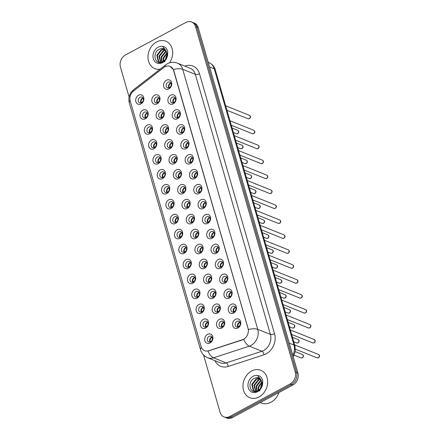 <?xml version="1.0" encoding="UTF-8"?>
<svg xmlns="http://www.w3.org/2000/svg" width="440" height="440" viewBox="0 0 440 440"><rect width="100%" height="100%" fill="white"/><g stroke="black" fill="none" stroke-linecap="round" stroke-linejoin="round"><path stroke-width="0.66" d="M145.349 118.828A4.928 3.977 111.8 0 1 140.179 116.622A4.928 3.977 111.8 0 1 142.857 110.193A4.928 3.977 111.8 0 1 148.032 112.398A4.928 3.977 111.8 0 1 145.349 118.828M144.337 112.217A3.08 2.486 -68.2 0 0 142.549 115.132A3.08 2.486 -68.2 0 0 143.974 117.772A3.08 2.486 -68.2 0 0 145.893 117.612A3.08 2.486 -68.2 0 0 147.686 114.703A3.08 2.486 -68.2 0 0 146.262 112.057A3.08 2.486 -68.2 0 0 144.337 112.217M149.661 133.771A4.928 3.977 111.8 0 1 144.49 131.566A4.928 3.977 111.8 0 1 147.169 125.136A4.928 3.977 111.8 0 1 152.345 127.342A4.928 3.977 111.8 0 1 149.661 133.771M148.649 127.16A3.08 2.486 -68.2 0 0 146.861 130.075A3.08 2.486 -68.2 0 0 148.286 132.715A3.08 2.486 -68.2 0 0 150.211 132.555A3.08 2.486 -68.2 0 0 151.998 129.646A3.08 2.486 -68.2 0 0 150.573 127.001A3.08 2.486 -68.2 0 0 148.649 127.16M153.978 148.715A4.928 3.977 111.8 0 1 148.803 146.509A4.928 3.977 111.8 0 1 151.487 140.079A4.928 3.977 111.8 0 1 156.656 142.285A4.928 3.977 111.8 0 1 153.978 148.715M152.966 142.104A3.08 2.486 -68.2 0 0 151.179 145.019A3.08 2.486 -68.2 0 0 152.597 147.664A3.08 2.486 -68.2 0 0 154.523 147.499A3.08 2.486 -68.2 0 0 156.31 144.59A3.08 2.486 -68.2 0 0 154.886 141.944A3.08 2.486 -68.2 0 0 152.966 142.104M158.29 163.658A4.928 3.977 111.8 0 1 153.114 161.458A4.928 3.977 111.8 0 1 155.798 155.029A4.928 3.977 111.8 0 1 160.969 157.229A4.928 3.977 111.8 0 1 158.29 163.658M157.278 157.053A3.08 2.486 -68.2 0 0 155.49 159.962A3.08 2.486 -68.2 0 0 156.91 162.607A3.08 2.486 -68.2 0 0 158.835 162.448A3.08 2.486 -68.2 0 0 160.622 159.533A3.08 2.486 -68.2 0 0 159.203 156.888A3.08 2.486 -68.2 0 0 157.278 157.053M162.602 178.602A4.928 3.977 111.8 0 1 157.432 176.402A4.928 3.977 111.8 0 1 160.111 169.972A4.928 3.977 111.8 0 1 165.286 172.172A4.928 3.977 111.8 0 1 162.602 178.602M161.59 171.996A3.08 2.486 -68.2 0 0 159.803 174.906A3.08 2.486 -68.2 0 0 161.227 177.551A3.08 2.486 -68.2 0 0 163.147 177.392A3.08 2.486 -68.2 0 0 164.94 174.477A3.08 2.486 -68.2 0 0 163.515 171.837A3.08 2.486 -68.2 0 0 161.59 171.996M166.914 193.545A4.928 3.977 111.8 0 1 161.744 191.345A4.928 3.977 111.8 0 1 164.423 184.916A4.928 3.977 111.8 0 1 169.598 187.115A4.928 3.977 111.8 0 1 166.914 193.545M165.907 186.94A3.08 2.486 -68.2 0 0 164.114 189.849A3.08 2.486 -68.2 0 0 165.539 192.495A3.08 2.486 -68.2 0 0 167.464 192.335A3.08 2.486 -68.2 0 0 169.252 189.42A3.08 2.486 -68.2 0 0 167.827 186.78A3.08 2.486 -68.2 0 0 165.907 186.94M171.232 208.489A4.928 3.977 111.8 0 1 166.056 206.288A4.928 3.977 111.8 0 1 168.74 199.859A4.928 3.977 111.8 0 1 173.91 202.059A4.928 3.977 111.8 0 1 171.232 208.489M170.22 201.883A3.08 2.486 -68.2 0 0 168.432 204.793A3.08 2.486 -68.2 0 0 169.851 207.438A3.08 2.486 -68.2 0 0 171.776 207.279A3.08 2.486 -68.2 0 0 173.564 204.364A3.08 2.486 -68.2 0 0 172.139 201.724A3.08 2.486 -68.2 0 0 170.22 201.883M175.544 223.432A4.928 3.977 111.8 0 1 170.374 221.232A4.928 3.977 111.8 0 1 173.052 214.803A4.928 3.977 111.8 0 1 178.222 217.008A4.928 3.977 111.8 0 1 175.544 223.432M174.531 216.827A3.08 2.486 -68.2 0 0 172.744 219.736A3.08 2.486 -68.2 0 0 174.163 222.382A3.08 2.486 -68.2 0 0 176.088 222.222A3.08 2.486 -68.2 0 0 177.876 219.313A3.08 2.486 -68.2 0 0 176.457 216.667A3.08 2.486 -68.2 0 0 174.531 216.827M179.856 238.381A4.928 3.977 111.8 0 1 174.686 236.176A4.928 3.977 111.8 0 1 177.364 229.746A4.928 3.977 111.8 0 1 182.54 231.952A4.928 3.977 111.8 0 1 179.856 238.381M178.844 231.77A3.08 2.486 -68.2 0 0 177.056 234.685A3.08 2.486 -68.2 0 0 178.481 237.325A3.08 2.486 -68.2 0 0 180.4 237.166A3.08 2.486 -68.2 0 0 182.193 234.256A3.08 2.486 -68.2 0 0 180.769 231.611A3.08 2.486 -68.2 0 0 178.844 231.77M184.168 253.325A4.928 3.977 111.8 0 1 178.998 251.119A4.928 3.977 111.8 0 1 181.676 244.69A4.928 3.977 111.8 0 1 186.852 246.895A4.928 3.977 111.8 0 1 184.168 253.325M183.161 246.714A3.08 2.486 -68.2 0 0 181.368 249.629A3.08 2.486 -68.2 0 0 182.793 252.269A3.08 2.486 -68.2 0 0 184.718 252.109A3.08 2.486 -68.2 0 0 186.505 249.2A3.08 2.486 -68.2 0 0 185.081 246.554A3.08 2.486 -68.2 0 0 183.161 246.714M188.485 268.268A4.928 3.977 111.8 0 1 183.31 266.062A4.928 3.977 111.8 0 1 185.994 259.633A4.928 3.977 111.8 0 1 191.163 261.839A4.928 3.977 111.8 0 1 188.485 268.268M187.473 261.657A3.08 2.486 -68.2 0 0 185.686 264.572A3.08 2.486 -68.2 0 0 187.105 267.212A3.08 2.486 -68.2 0 0 189.03 267.053A3.08 2.486 -68.2 0 0 190.817 264.143A3.08 2.486 -68.2 0 0 189.393 261.498A3.08 2.486 -68.2 0 0 187.473 261.657M192.797 283.212A4.928 3.977 111.8 0 1 187.627 281.006A4.928 3.977 111.8 0 1 190.306 274.577A4.928 3.977 111.8 0 1 195.476 276.782A4.928 3.977 111.8 0 1 192.797 283.212M191.785 276.606A3.08 2.486 -68.2 0 0 189.998 279.516A3.08 2.486 -68.2 0 0 191.417 282.161A3.08 2.486 -68.2 0 0 193.341 281.996A3.08 2.486 -68.2 0 0 195.129 279.087A3.08 2.486 -68.2 0 0 193.71 276.441A3.08 2.486 -68.2 0 0 191.785 276.606M197.109 298.155A4.928 3.977 111.8 0 1 191.939 295.955A4.928 3.977 111.8 0 1 194.618 289.526A4.928 3.977 111.8 0 1 199.793 291.726A4.928 3.977 111.8 0 1 197.109 298.155M196.097 291.55A3.08 2.486 -68.2 0 0 194.31 294.459A3.08 2.486 -68.2 0 0 195.734 297.105A3.08 2.486 -68.2 0 0 197.654 296.945A3.08 2.486 -68.2 0 0 199.447 294.03A3.08 2.486 -68.2 0 0 198.022 291.385A3.08 2.486 -68.2 0 0 196.097 291.55M201.421 313.099A4.928 3.977 111.8 0 1 196.251 310.899A4.928 3.977 111.8 0 1 198.93 304.469A4.928 3.977 111.8 0 1 204.105 306.669A4.928 3.977 111.8 0 1 201.421 313.099M200.415 306.493A3.08 2.486 -68.2 0 0 198.622 309.402A3.08 2.486 -68.2 0 0 200.046 312.048A3.08 2.486 -68.2 0 0 201.971 311.889A3.08 2.486 -68.2 0 0 203.759 308.974A3.08 2.486 -68.2 0 0 202.334 306.334A3.08 2.486 -68.2 0 0 200.415 306.493M205.739 328.042A4.928 3.977 111.8 0 1 200.563 325.842A4.928 3.977 111.8 0 1 203.247 319.413A4.928 3.977 111.8 0 1 208.417 321.613A4.928 3.977 111.8 0 1 205.739 328.042M204.727 321.437A3.08 2.486 -68.2 0 0 202.939 324.346A3.08 2.486 -68.2 0 0 204.358 326.992A3.08 2.486 -68.2 0 0 206.283 326.832A3.08 2.486 -68.2 0 0 208.071 323.917A3.08 2.486 -68.2 0 0 206.646 321.277A3.08 2.486 -68.2 0 0 204.727 321.437M210.051 342.986A4.928 3.977 111.8 0 1 204.881 340.786A4.928 3.977 111.8 0 1 207.559 334.356A4.928 3.977 111.8 0 1 212.729 336.556A4.928 3.977 111.8 0 1 210.051 342.986M209.038 336.38A3.08 2.486 -68.2 0 0 207.251 339.29A3.08 2.486 -68.2 0 0 208.67 341.935A3.08 2.486 -68.2 0 0 210.595 341.776A3.08 2.486 -68.2 0 0 212.382 338.861A3.08 2.486 -68.2 0 0 210.964 336.221A3.08 2.486 -68.2 0 0 209.038 336.38M141.037 103.884A4.928 3.977 111.8 0 1 135.861 101.679A4.928 3.977 111.8 0 1 138.545 95.249A4.928 3.977 111.8 0 1 143.715 97.455A4.928 3.977 111.8 0 1 141.037 103.884M140.025 97.273A3.08 2.486 -68.2 0 0 138.237 100.188A3.08 2.486 -68.2 0 0 139.656 102.828A3.08 2.486 -68.2 0 0 141.581 102.668A3.08 2.486 -68.2 0 0 143.369 99.759A3.08 2.486 -68.2 0 0 141.95 97.114A3.08 2.486 -68.2 0 0 140.025 97.273M161.447 118.795A4.928 3.977 111.8 0 1 156.272 116.595A4.928 3.977 111.8 0 1 158.956 110.165A4.928 3.977 111.8 0 1 164.126 112.365A4.928 3.977 111.8 0 1 161.447 118.795M160.435 112.189A3.08 2.486 -68.2 0 0 158.648 115.099A3.08 2.486 -68.2 0 0 160.066 117.744A3.08 2.486 -68.2 0 0 161.992 117.585A3.08 2.486 -68.2 0 0 163.779 114.67A3.08 2.486 -68.2 0 0 162.36 112.03A3.08 2.486 -68.2 0 0 160.435 112.189M165.759 133.738A4.928 3.977 111.8 0 1 160.589 131.538A4.928 3.977 111.8 0 1 163.268 125.109A4.928 3.977 111.8 0 1 168.438 127.309A4.928 3.977 111.8 0 1 165.759 133.738M164.747 127.133A3.08 2.486 -68.2 0 0 162.96 130.042A3.08 2.486 -68.2 0 0 164.384 132.688A3.08 2.486 -68.2 0 0 166.304 132.528A3.08 2.486 -68.2 0 0 168.091 129.613A3.08 2.486 -68.2 0 0 166.672 126.973A3.08 2.486 -68.2 0 0 164.747 127.133M170.071 148.681A4.928 3.977 111.8 0 1 164.901 146.482A4.928 3.977 111.8 0 1 167.58 140.052A4.928 3.977 111.8 0 1 172.755 142.257A4.928 3.977 111.8 0 1 170.071 148.681M169.059 142.076A3.08 2.486 -68.2 0 0 167.272 144.986A3.08 2.486 -68.2 0 0 168.696 147.631A3.08 2.486 -68.2 0 0 170.615 147.472A3.08 2.486 -68.2 0 0 172.409 144.562A3.08 2.486 -68.2 0 0 170.984 141.916A3.08 2.486 -68.2 0 0 169.059 142.076M174.389 163.631A4.928 3.977 111.8 0 1 169.213 161.425A4.928 3.977 111.8 0 1 171.897 154.996A4.928 3.977 111.8 0 1 177.067 157.201A4.928 3.977 111.8 0 1 174.389 163.631M173.377 157.02A3.08 2.486 -68.2 0 0 171.584 159.935A3.08 2.486 -68.2 0 0 173.008 162.575A3.08 2.486 -68.2 0 0 174.933 162.415A3.08 2.486 -68.2 0 0 176.721 159.506A3.08 2.486 -68.2 0 0 175.296 156.86A3.08 2.486 -68.2 0 0 173.377 157.02M178.701 178.574A4.928 3.977 111.8 0 1 173.525 176.369A4.928 3.977 111.8 0 1 176.209 169.939A4.928 3.977 111.8 0 1 181.379 172.145A4.928 3.977 111.8 0 1 178.701 178.574M177.689 171.963A3.08 2.486 -68.2 0 0 175.901 174.878A3.08 2.486 -68.2 0 0 177.32 177.518A3.08 2.486 -68.2 0 0 179.245 177.359A3.08 2.486 -68.2 0 0 181.032 174.449A3.08 2.486 -68.2 0 0 179.614 171.804A3.08 2.486 -68.2 0 0 177.689 171.963M183.013 193.518A4.928 3.977 111.8 0 1 177.843 191.312A4.928 3.977 111.8 0 1 180.521 184.882A4.928 3.977 111.8 0 1 185.691 187.088A4.928 3.977 111.8 0 1 183.013 193.518M182.001 186.906A3.08 2.486 -68.2 0 0 180.213 189.822A3.08 2.486 -68.2 0 0 181.638 192.462A3.08 2.486 -68.2 0 0 183.557 192.302A3.08 2.486 -68.2 0 0 185.345 189.393A3.08 2.486 -68.2 0 0 183.926 186.747A3.08 2.486 -68.2 0 0 182.001 186.906M187.325 208.461A4.928 3.977 111.8 0 1 182.155 206.256A4.928 3.977 111.8 0 1 184.833 199.826A4.928 3.977 111.8 0 1 190.009 202.031A4.928 3.977 111.8 0 1 187.325 208.461M186.313 201.85A3.08 2.486 -68.2 0 0 184.525 204.765A3.08 2.486 -68.2 0 0 185.95 207.411A3.08 2.486 -68.2 0 0 187.869 207.246A3.08 2.486 -68.2 0 0 189.662 204.336A3.08 2.486 -68.2 0 0 188.238 201.691A3.08 2.486 -68.2 0 0 186.313 201.85M191.642 223.405A4.928 3.977 111.8 0 1 186.466 221.205A4.928 3.977 111.8 0 1 189.151 214.775A4.928 3.977 111.8 0 1 194.321 216.975A4.928 3.977 111.8 0 1 191.642 223.405M190.63 216.799A3.08 2.486 -68.2 0 0 188.837 219.709A3.08 2.486 -68.2 0 0 190.262 222.354A3.08 2.486 -68.2 0 0 192.187 222.195A3.08 2.486 -68.2 0 0 193.974 219.28A3.08 2.486 -68.2 0 0 192.549 216.634A3.08 2.486 -68.2 0 0 190.63 216.799M195.954 238.348A4.928 3.977 111.8 0 1 190.779 236.148A4.928 3.977 111.8 0 1 193.463 229.719A4.928 3.977 111.8 0 1 198.632 231.919A4.928 3.977 111.8 0 1 195.954 238.348M194.942 231.743A3.08 2.486 -68.2 0 0 193.155 234.652A3.08 2.486 -68.2 0 0 194.573 237.298A3.08 2.486 -68.2 0 0 196.499 237.138A3.08 2.486 -68.2 0 0 198.286 234.223A3.08 2.486 -68.2 0 0 196.867 231.583A3.08 2.486 -68.2 0 0 194.942 231.743M200.266 253.292A4.928 3.977 111.8 0 1 195.096 251.091A4.928 3.977 111.8 0 1 197.774 244.662A4.928 3.977 111.8 0 1 202.945 246.862A4.928 3.977 111.8 0 1 200.266 253.292M199.254 246.686A3.08 2.486 -68.2 0 0 197.466 249.596A3.08 2.486 -68.2 0 0 198.891 252.241A3.08 2.486 -68.2 0 0 200.811 252.082A3.08 2.486 -68.2 0 0 202.598 249.167A3.08 2.486 -68.2 0 0 201.179 246.527A3.08 2.486 -68.2 0 0 199.254 246.686M204.578 268.235A4.928 3.977 111.8 0 1 199.408 266.035A4.928 3.977 111.8 0 1 202.087 259.606A4.928 3.977 111.8 0 1 207.262 261.805A4.928 3.977 111.8 0 1 204.578 268.235M203.566 261.63A3.08 2.486 -68.2 0 0 201.779 264.539A3.08 2.486 -68.2 0 0 203.203 267.185A3.08 2.486 -68.2 0 0 205.123 267.025A3.08 2.486 -68.2 0 0 206.916 264.11A3.08 2.486 -68.2 0 0 205.491 261.47A3.08 2.486 -68.2 0 0 203.566 261.63M208.896 283.179A4.928 3.977 111.8 0 1 203.72 280.978A4.928 3.977 111.8 0 1 206.404 274.549A4.928 3.977 111.8 0 1 211.574 276.755A4.928 3.977 111.8 0 1 208.896 283.179M207.884 276.573A3.08 2.486 -68.2 0 0 206.09 279.483A3.08 2.486 -68.2 0 0 207.515 282.128A3.08 2.486 -68.2 0 0 209.44 281.969A3.08 2.486 -68.2 0 0 211.228 279.059A3.08 2.486 -68.2 0 0 209.803 276.413A3.08 2.486 -68.2 0 0 207.884 276.573M213.208 298.127A4.928 3.977 111.8 0 1 208.032 295.922A4.928 3.977 111.8 0 1 210.716 289.493A4.928 3.977 111.8 0 1 215.886 291.698A4.928 3.977 111.8 0 1 213.208 298.127M212.196 291.517A3.08 2.486 -68.2 0 0 210.408 294.432A3.08 2.486 -68.2 0 0 211.827 297.072A3.08 2.486 -68.2 0 0 213.752 296.912A3.08 2.486 -68.2 0 0 215.54 294.002A3.08 2.486 -68.2 0 0 214.121 291.357A3.08 2.486 -68.2 0 0 212.196 291.517M217.52 313.071A4.928 3.977 111.8 0 1 212.35 310.866A4.928 3.977 111.8 0 1 215.028 304.436A4.928 3.977 111.8 0 1 220.198 306.642A4.928 3.977 111.8 0 1 217.52 313.071M216.507 306.46A3.08 2.486 -68.2 0 0 214.72 309.375A3.08 2.486 -68.2 0 0 216.145 312.015A3.08 2.486 -68.2 0 0 218.064 311.856A3.08 2.486 -68.2 0 0 219.852 308.946A3.08 2.486 -68.2 0 0 218.433 306.3A3.08 2.486 -68.2 0 0 216.507 306.46M221.832 328.014A4.928 3.977 111.8 0 1 216.662 325.809A4.928 3.977 111.8 0 1 219.34 319.38A4.928 3.977 111.8 0 1 224.516 321.585A4.928 3.977 111.8 0 1 221.832 328.014M220.82 321.404A3.08 2.486 -68.2 0 0 219.032 324.319A3.08 2.486 -68.2 0 0 220.457 326.959A3.08 2.486 -68.2 0 0 222.382 326.799A3.08 2.486 -68.2 0 0 224.169 323.889A3.08 2.486 -68.2 0 0 222.745 321.244A3.08 2.486 -68.2 0 0 220.82 321.404M157.13 103.851A4.928 3.977 111.8 0 1 151.96 101.651A4.928 3.977 111.8 0 1 154.638 95.222A4.928 3.977 111.8 0 1 159.814 97.422A4.928 3.977 111.8 0 1 157.13 103.851M156.123 97.246A3.08 2.486 -68.2 0 0 154.33 100.155A3.08 2.486 -68.2 0 0 155.755 102.8A3.08 2.486 -68.2 0 0 157.68 102.641A3.08 2.486 -68.2 0 0 159.467 99.726A3.08 2.486 -68.2 0 0 158.043 97.086A3.08 2.486 -68.2 0 0 156.123 97.246M173.228 103.824A4.928 3.977 111.8 0 1 168.058 101.618A4.928 3.977 111.8 0 1 170.737 95.189A4.928 3.977 111.8 0 1 175.912 97.394A4.928 3.977 111.8 0 1 173.228 103.824M172.216 97.213A3.08 2.486 -68.2 0 0 170.429 100.128A3.08 2.486 -68.2 0 0 171.853 102.767A3.08 2.486 -68.2 0 0 173.773 102.608A3.08 2.486 -68.2 0 0 175.56 99.699A3.08 2.486 -68.2 0 0 174.141 97.053A3.08 2.486 -68.2 0 0 172.216 97.213M177.54 118.767A4.928 3.977 111.8 0 1 172.37 116.562A4.928 3.977 111.8 0 1 175.048 110.132A4.928 3.977 111.8 0 1 180.224 112.338A4.928 3.977 111.8 0 1 177.54 118.767M176.528 112.156A3.08 2.486 -68.2 0 0 174.74 115.071A3.08 2.486 -68.2 0 0 176.165 117.711A3.08 2.486 -68.2 0 0 178.09 117.552A3.08 2.486 -68.2 0 0 179.878 114.642A3.08 2.486 -68.2 0 0 178.453 111.997A3.08 2.486 -68.2 0 0 176.528 112.156M181.858 133.711A4.928 3.977 111.8 0 1 176.682 131.505A4.928 3.977 111.8 0 1 179.366 125.076A4.928 3.977 111.8 0 1 184.536 127.281A4.928 3.977 111.8 0 1 181.858 133.711M180.846 127.1A3.08 2.486 -68.2 0 0 179.053 130.014A3.08 2.486 -68.2 0 0 180.477 132.66A3.08 2.486 -68.2 0 0 182.402 132.495A3.08 2.486 -68.2 0 0 184.19 129.586A3.08 2.486 -68.2 0 0 182.765 126.94A3.08 2.486 -68.2 0 0 180.846 127.1M186.17 148.654A4.928 3.977 111.8 0 1 180.994 146.454A4.928 3.977 111.8 0 1 183.678 140.025A4.928 3.977 111.8 0 1 188.848 142.225A4.928 3.977 111.8 0 1 186.17 148.654M185.157 142.048A3.08 2.486 -68.2 0 0 183.37 144.958A3.08 2.486 -68.2 0 0 184.789 147.604A3.08 2.486 -68.2 0 0 186.714 147.439A3.08 2.486 -68.2 0 0 188.502 144.529A3.08 2.486 -68.2 0 0 187.083 141.884A3.08 2.486 -68.2 0 0 185.157 142.048M190.482 163.597A4.928 3.977 111.8 0 1 185.312 161.398A4.928 3.977 111.8 0 1 187.99 154.968A4.928 3.977 111.8 0 1 193.166 157.168A4.928 3.977 111.8 0 1 190.482 163.597M189.47 156.992A3.08 2.486 -68.2 0 0 187.682 159.902A3.08 2.486 -68.2 0 0 189.107 162.547A3.08 2.486 -68.2 0 0 191.026 162.388A3.08 2.486 -68.2 0 0 192.814 159.472A3.08 2.486 -68.2 0 0 191.395 156.833A3.08 2.486 -68.2 0 0 189.47 156.992M194.794 178.541A4.928 3.977 111.8 0 1 189.624 176.341A4.928 3.977 111.8 0 1 192.302 169.912A4.928 3.977 111.8 0 1 197.478 172.112A4.928 3.977 111.8 0 1 194.794 178.541M193.781 171.936A3.08 2.486 -68.2 0 0 191.994 174.845A3.08 2.486 -68.2 0 0 193.419 177.49A3.08 2.486 -68.2 0 0 195.344 177.331A3.08 2.486 -68.2 0 0 197.131 174.416A3.08 2.486 -68.2 0 0 195.707 171.776A3.08 2.486 -68.2 0 0 193.781 171.936M199.111 193.485A4.928 3.977 111.8 0 1 193.936 191.285A4.928 3.977 111.8 0 1 196.62 184.855A4.928 3.977 111.8 0 1 201.79 187.055A4.928 3.977 111.8 0 1 199.111 193.485M198.099 186.879A3.08 2.486 -68.2 0 0 196.306 189.788A3.08 2.486 -68.2 0 0 197.731 192.434A3.08 2.486 -68.2 0 0 199.656 192.274A3.08 2.486 -68.2 0 0 201.443 189.36A3.08 2.486 -68.2 0 0 200.019 186.72A3.08 2.486 -68.2 0 0 198.099 186.879M203.423 208.428A4.928 3.977 111.8 0 1 198.248 206.228A4.928 3.977 111.8 0 1 200.931 199.799A4.928 3.977 111.8 0 1 206.102 202.004A4.928 3.977 111.8 0 1 203.423 208.428M202.411 201.823A3.08 2.486 -68.2 0 0 200.624 204.732A3.08 2.486 -68.2 0 0 202.043 207.378A3.08 2.486 -68.2 0 0 203.968 207.218A3.08 2.486 -68.2 0 0 205.755 204.309A3.08 2.486 -68.2 0 0 204.336 201.663A3.08 2.486 -68.2 0 0 202.411 201.823M207.735 223.377A4.928 3.977 111.8 0 1 202.565 221.172A4.928 3.977 111.8 0 1 205.244 214.742A4.928 3.977 111.8 0 1 210.419 216.948A4.928 3.977 111.8 0 1 207.735 223.377M206.723 216.766A3.08 2.486 -68.2 0 0 204.936 219.681A3.08 2.486 -68.2 0 0 206.36 222.321A3.08 2.486 -68.2 0 0 208.28 222.162A3.08 2.486 -68.2 0 0 210.073 219.252A3.08 2.486 -68.2 0 0 208.648 216.607A3.08 2.486 -68.2 0 0 206.723 216.766M212.047 238.321A4.928 3.977 111.8 0 1 206.877 236.115A4.928 3.977 111.8 0 1 209.556 229.686A4.928 3.977 111.8 0 1 214.731 231.891A4.928 3.977 111.8 0 1 212.047 238.321M211.035 231.71A3.08 2.486 -68.2 0 0 209.248 234.625A3.08 2.486 -68.2 0 0 210.672 237.264A3.08 2.486 -68.2 0 0 212.597 237.105A3.08 2.486 -68.2 0 0 214.385 234.196A3.08 2.486 -68.2 0 0 212.96 231.55A3.08 2.486 -68.2 0 0 211.035 231.71M216.365 253.264A4.928 3.977 111.8 0 1 211.189 251.059A4.928 3.977 111.8 0 1 213.873 244.629A4.928 3.977 111.8 0 1 219.043 246.835A4.928 3.977 111.8 0 1 216.365 253.264M215.353 246.653A3.08 2.486 -68.2 0 0 213.565 249.568A3.08 2.486 -68.2 0 0 214.984 252.208A3.08 2.486 -68.2 0 0 216.909 252.049A3.08 2.486 -68.2 0 0 218.697 249.139A3.08 2.486 -68.2 0 0 217.272 246.494A3.08 2.486 -68.2 0 0 215.353 246.653M220.677 268.207A4.928 3.977 111.8 0 1 215.501 266.002A4.928 3.977 111.8 0 1 218.185 259.572A4.928 3.977 111.8 0 1 223.355 261.778A4.928 3.977 111.8 0 1 220.677 268.207M219.665 261.596A3.08 2.486 -68.2 0 0 217.877 264.512A3.08 2.486 -68.2 0 0 219.296 267.157A3.08 2.486 -68.2 0 0 221.221 266.992A3.08 2.486 -68.2 0 0 223.009 264.082A3.08 2.486 -68.2 0 0 221.59 261.437A3.08 2.486 -68.2 0 0 219.665 261.596M224.989 283.151A4.928 3.977 111.8 0 1 219.819 280.951A4.928 3.977 111.8 0 1 222.497 274.522A4.928 3.977 111.8 0 1 227.673 276.721A4.928 3.977 111.8 0 1 224.989 283.151M223.977 276.546A3.08 2.486 -68.2 0 0 222.189 279.455A3.08 2.486 -68.2 0 0 223.614 282.101A3.08 2.486 -68.2 0 0 225.533 281.941A3.08 2.486 -68.2 0 0 227.326 279.026A3.08 2.486 -68.2 0 0 225.902 276.381A3.08 2.486 -68.2 0 0 223.977 276.546M229.301 298.095A4.928 3.977 111.8 0 1 224.131 295.895A4.928 3.977 111.8 0 1 226.809 289.465A4.928 3.977 111.8 0 1 231.985 291.665A4.928 3.977 111.8 0 1 229.301 298.095M228.289 291.489A3.08 2.486 -68.2 0 0 226.501 294.399A3.08 2.486 -68.2 0 0 227.926 297.044A3.08 2.486 -68.2 0 0 229.851 296.885A3.08 2.486 -68.2 0 0 231.638 293.97A3.08 2.486 -68.2 0 0 230.214 291.33A3.08 2.486 -68.2 0 0 228.289 291.489M233.618 313.038A4.928 3.977 111.8 0 1 228.443 310.838A4.928 3.977 111.8 0 1 231.127 304.409A4.928 3.977 111.8 0 1 236.297 306.609A4.928 3.977 111.8 0 1 233.618 313.038M232.606 306.433A3.08 2.486 -68.2 0 0 230.819 309.342A3.08 2.486 -68.2 0 0 232.238 311.988A3.08 2.486 -68.2 0 0 234.163 311.828A3.08 2.486 -68.2 0 0 235.95 308.913A3.08 2.486 -68.2 0 0 234.526 306.273A3.08 2.486 -68.2 0 0 232.606 306.433M237.93 327.982A4.928 3.977 111.8 0 1 232.755 325.782A4.928 3.977 111.8 0 1 235.439 319.352A4.928 3.977 111.8 0 1 240.609 321.552A4.928 3.977 111.8 0 1 237.93 327.982M236.918 321.376A3.08 2.486 -68.2 0 0 235.131 324.286A3.08 2.486 -68.2 0 0 236.549 326.931A3.08 2.486 -68.2 0 0 238.475 326.772A3.08 2.486 -68.2 0 0 240.262 323.857A3.08 2.486 -68.2 0 0 238.843 321.216A3.08 2.486 -68.2 0 0 236.918 321.376M168.916 88.88A4.928 3.977 111.8 0 1 163.74 86.675A4.928 3.977 111.8 0 1 166.424 80.245A4.928 3.977 111.8 0 1 171.595 82.451A4.928 3.977 111.8 0 1 168.916 88.88M167.904 82.269A3.08 2.486 -68.2 0 0 166.117 85.184A3.08 2.486 -68.2 0 0 167.536 87.824A3.08 2.486 -68.2 0 0 169.461 87.665A3.08 2.486 -68.2 0 0 171.248 84.755A3.08 2.486 -68.2 0 0 169.829 82.109A3.08 2.486 -68.2 0 0 167.904 82.269M145.316 117.843A3.08 2.486 111.8 0 1 146.702 113.163A3.08 2.486 111.8 0 1 147.279 112.937M149.628 132.787A3.08 2.486 111.8 0 1 151.014 128.106A3.08 2.486 111.8 0 1 151.597 127.881M153.94 147.73A3.08 2.486 111.8 0 1 155.326 143.055A3.08 2.486 111.8 0 1 155.909 142.824M158.257 162.673A3.08 2.486 111.8 0 1 159.643 157.999A3.08 2.486 111.8 0 1 160.221 157.768M162.569 177.617A3.08 2.486 111.8 0 1 163.955 172.942A3.08 2.486 111.8 0 1 164.532 172.711M166.881 192.566A3.08 2.486 111.8 0 1 168.267 187.886A3.08 2.486 111.8 0 1 168.85 187.655M171.193 207.51A3.08 2.486 111.8 0 1 172.579 202.829A3.08 2.486 111.8 0 1 173.162 202.598M175.511 222.453A3.08 2.486 111.8 0 1 176.897 217.773A3.08 2.486 111.8 0 1 177.474 217.542M179.823 237.397A3.08 2.486 111.8 0 1 181.209 232.716A3.08 2.486 111.8 0 1 181.786 232.485M184.135 252.34A3.08 2.486 111.8 0 1 185.521 247.66A3.08 2.486 111.8 0 1 186.104 247.434M188.447 267.284A3.08 2.486 111.8 0 1 189.833 262.603A3.08 2.486 111.8 0 1 190.416 262.378M192.764 282.227A3.08 2.486 111.8 0 1 194.15 277.552A3.08 2.486 111.8 0 1 194.728 277.321M197.076 297.171A3.08 2.486 111.8 0 1 198.462 292.495A3.08 2.486 111.8 0 1 199.04 292.264M201.388 312.114A3.08 2.486 111.8 0 1 202.774 307.439A3.08 2.486 111.8 0 1 203.357 307.208M205.7 327.063A3.08 2.486 111.8 0 1 207.086 322.382A3.08 2.486 111.8 0 1 207.669 322.152M210.018 342.007A3.08 2.486 111.8 0 1 211.404 337.326A3.08 2.486 111.8 0 1 211.981 337.095M141.004 102.9A3.08 2.486 111.8 0 1 142.389 98.219A3.08 2.486 111.8 0 1 142.967 97.988M161.409 117.816A3.08 2.486 111.8 0 1 162.795 113.135A3.08 2.486 111.8 0 1 163.378 112.904M165.726 132.759A3.08 2.486 111.8 0 1 167.112 128.079A3.08 2.486 111.8 0 1 167.69 127.848M170.038 147.703A3.08 2.486 111.8 0 1 171.424 143.022A3.08 2.486 111.8 0 1 172.002 142.791M174.35 162.646A3.08 2.486 111.8 0 1 175.736 157.965A3.08 2.486 111.8 0 1 176.319 157.735M178.662 177.59A3.08 2.486 111.8 0 1 180.048 172.909A3.08 2.486 111.8 0 1 180.631 172.684M182.98 192.533A3.08 2.486 111.8 0 1 184.365 187.853A3.08 2.486 111.8 0 1 184.943 187.627M187.292 207.477A3.08 2.486 111.8 0 1 188.678 202.802A3.08 2.486 111.8 0 1 189.255 202.571M191.604 222.42A3.08 2.486 111.8 0 1 192.99 217.745A3.08 2.486 111.8 0 1 193.573 217.514M195.916 237.364A3.08 2.486 111.8 0 1 197.307 232.689A3.08 2.486 111.8 0 1 197.885 232.458M200.233 252.313A3.08 2.486 111.8 0 1 201.619 247.632A3.08 2.486 111.8 0 1 202.197 247.401M204.545 267.256A3.08 2.486 111.8 0 1 205.931 262.576A3.08 2.486 111.8 0 1 206.509 262.345M208.857 282.2A3.08 2.486 111.8 0 1 210.243 277.519A3.08 2.486 111.8 0 1 210.826 277.288M213.174 297.143A3.08 2.486 111.8 0 1 214.561 292.463A3.08 2.486 111.8 0 1 215.138 292.232M217.487 312.087A3.08 2.486 111.8 0 1 218.873 307.406A3.08 2.486 111.8 0 1 219.45 307.18M221.799 327.03A3.08 2.486 111.8 0 1 223.185 322.35A3.08 2.486 111.8 0 1 223.768 322.124M157.097 102.867A3.08 2.486 111.8 0 1 158.482 98.192A3.08 2.486 111.8 0 1 159.066 97.961M173.195 102.839A3.08 2.486 111.8 0 1 174.581 98.159A3.08 2.486 111.8 0 1 175.159 97.928M177.507 117.783A3.08 2.486 111.8 0 1 178.893 113.102A3.08 2.486 111.8 0 1 179.476 112.877M181.819 132.726A3.08 2.486 111.8 0 1 183.205 128.051A3.08 2.486 111.8 0 1 183.788 127.82M186.137 147.67A3.08 2.486 111.8 0 1 187.523 142.995A3.08 2.486 111.8 0 1 188.1 142.764M190.448 162.613A3.08 2.486 111.8 0 1 191.835 157.938A3.08 2.486 111.8 0 1 192.412 157.707M194.761 177.562A3.08 2.486 111.8 0 1 196.147 172.882A3.08 2.486 111.8 0 1 196.73 172.651M199.073 192.506A3.08 2.486 111.8 0 1 200.459 187.825A3.08 2.486 111.8 0 1 201.042 187.594M203.39 207.449A3.08 2.486 111.8 0 1 204.776 202.769A3.08 2.486 111.8 0 1 205.354 202.538M207.702 222.393A3.08 2.486 111.8 0 1 209.088 217.712A3.08 2.486 111.8 0 1 209.666 217.481M212.014 237.336A3.08 2.486 111.8 0 1 213.4 232.656A3.08 2.486 111.8 0 1 213.983 232.43M216.326 252.28A3.08 2.486 111.8 0 1 217.712 247.599A3.08 2.486 111.8 0 1 218.295 247.374M220.644 267.223A3.08 2.486 111.8 0 1 222.03 262.548A3.08 2.486 111.8 0 1 222.607 262.317M224.956 282.166A3.08 2.486 111.8 0 1 226.341 277.492A3.08 2.486 111.8 0 1 226.919 277.261M229.268 297.11A3.08 2.486 111.8 0 1 230.654 292.435A3.08 2.486 111.8 0 1 231.237 292.204M233.58 312.059A3.08 2.486 111.8 0 1 234.966 307.379A3.08 2.486 111.8 0 1 235.549 307.148M237.897 327.002A3.08 2.486 111.8 0 1 239.283 322.322A3.08 2.486 111.8 0 1 239.861 322.091M168.883 87.896A3.08 2.486 111.8 0 1 170.269 83.215A3.08 2.486 111.8 0 1 170.847 82.984M163.752 67.54A8.311 6.71 111.8 0 1 164.868 66.809A8.311 6.71 111.8 0 1 170.066 66.374A8.311 6.71 111.8 0 1 173.597 70.526L248.034 328.405A8.311 6.71 111.8 0 1 242.325 339.763L208.637 350.752A8.311 6.71 111.8 0 1 204.628 350.675A8.311 6.71 111.8 0 1 201.091 346.527L130.229 101.013A8.311 6.71 111.8 0 1 133.633 90.893L163.752 67.54M156.585 41.965A14.779 11.924 -68.2 0 0 148 55.941A14.779 11.924 -68.2 0 0 154.831 68.629A14.779 11.924 -68.2 0 0 160.05 69.212A14.779 11.924 -68.2 0 1 154.831 68.629A14.779 11.924 -68.2 0 1 148 55.941A14.779 11.924 -68.2 0 1 156.585 41.965A14.779 11.924 -68.2 0 1 165.82 41.195A14.779 11.924 -68.2 0 0 156.585 41.965M251.576 371.058A14.779 11.924 -68.2 0 0 242.99 385.033A14.779 11.924 -68.2 0 0 249.816 397.727A14.779 11.924 -68.2 0 0 259.05 396.957A14.779 11.924 -68.2 0 0 267.636 382.976A14.779 11.924 -68.2 0 0 260.805 370.288A14.779 11.924 -68.2 0 0 251.576 371.058A14.779 11.924 -68.2 0 0 242.99 385.033A14.779 11.924 -68.2 0 0 249.816 397.727A14.779 11.924 -68.2 0 0 259.05 396.957A14.779 11.924 -68.2 0 0 267.636 382.976A14.779 11.924 -68.2 0 0 260.805 370.288A14.779 11.924 -68.2 0 0 251.576 371.058M170.088 66.385L173.349 69.542L173.767 70.593L248.407 329.577A10.775 4.422 -16.1 0 1 257.747 329.334A12.315 9.939 111.8 0 1 251.048 345.411A12.315 9.939 111.8 0 1 249.293 346.165L213.532 357.825A12.315 9.939 111.8 0 1 207.592 357.715L220.248 362.786A12.315 9.939 -68.2 0 0 226.193 362.896L261.954 351.23A12.315 9.939 -68.2 0 0 263.703 350.477A12.315 9.939 -68.2 0 0 270.408 334.406L195.349 74.366A12.315 9.939 -68.2 0 0 190.113 68.217L177.452 63.146A12.315 9.939 111.8 0 1 182.694 69.294A10.775 4.422 163.9 0 0 173.349 69.542M203.566 355.036L220.099 412.308A9.235 7.453 -68.2 0 0 224.026 416.917L226.727 418A9.235 7.453 -68.2 0 0 232.496 417.522L292.87 385.028L291.517 384.489A9.235 7.453 -68.2 0 0 296.543 372.433L196.884 27.154A9.235 7.453 -68.2 0 0 192.957 22.539A9.235 7.453 -68.2 0 1 196.884 27.154L296.543 372.433A9.235 7.453 -68.2 0 1 291.517 384.489L231.149 416.977L291.517 384.489L290.169 383.944A9.235 7.453 -68.2 0 0 295.196 371.894L195.536 26.609A9.235 7.453 -68.2 0 0 191.609 22A9.235 7.453 -68.2 0 0 185.84 22.479L125.466 54.973A9.235 7.453 -68.2 0 0 120.439 67.029L129.102 97.042M225.379 417.461A9.235 7.453 -68.2 0 0 231.149 416.977A9.235 7.453 -68.2 0 1 225.379 417.461M244.602 338.701L242.572 339.861L207.961 351.065A10.775 5.275 71.9 0 0 213.532 357.825L226.193 362.896A3.08 1.507 -108.1 0 1 228.217 366.459A15.395 12.419 111.8 0 1 215.017 360.69M169.527 62.838A14.779 11.924 -68.2 0 0 165.82 41.195A14.779 11.924 -68.2 0 1 169.527 62.838M224.026 416.917A9.235 7.453 -68.2 0 0 229.796 416.438L290.169 383.944M292.87 385.028A9.235 7.453 -68.2 0 0 297.897 372.972L198.237 27.693A9.235 7.453 -68.2 0 0 194.31 23.084L191.609 22M168.531 86.983L169.939 87.34M170.951 83.171A3.388 2.734 -68.2 0 0 170.863 83.215A3.388 2.734 -68.2 0 0 168.894 86.922M159.17 98.148A3.388 2.734 -68.2 0 0 157.113 101.899L158.158 102.317M156.75 101.959L157.113 101.899M143.072 98.175A3.388 2.734 -68.2 0 0 141.02 101.926L142.06 102.344M140.651 101.987L141.02 101.926M172.843 101.926L174.251 102.289M175.263 98.115A3.388 2.734 -68.2 0 0 175.175 98.159A3.388 2.734 -68.2 0 0 173.212 101.871M177.155 116.87L178.569 117.233M179.575 113.058A3.388 2.734 -68.2 0 0 179.493 113.108A3.388 2.734 -68.2 0 0 177.524 116.814M181.472 131.819L182.881 132.176M183.893 128.007A3.388 2.734 -68.2 0 0 183.805 128.051A3.388 2.734 -68.2 0 0 181.836 131.758M185.785 146.762L187.193 147.12M188.205 142.951A3.388 2.734 -68.2 0 0 188.117 142.995A3.388 2.734 -68.2 0 0 186.153 146.702M163.482 113.091A3.388 2.734 -68.2 0 0 161.425 116.842L162.47 117.26M161.062 116.903L161.425 116.842M167.794 128.035A3.388 2.734 -68.2 0 0 165.743 131.786L166.782 132.204M165.374 131.846L165.743 131.786M172.106 142.978A3.388 2.734 -68.2 0 0 170.055 146.729L171.1 147.147M169.686 146.79L170.055 146.729M164.846 49.357A6.958 5.616 -68.2 0 0 163.922 48.857A6.958 5.616 -68.2 0 0 161.326 48.604L159.472 49.17C151.492 52.756 155.232 65.973 162.454 61.881C165.44 60.225 167.184 57.508 167.69 53.73L167.706 51.617C167.189 49.352 166.045 47.729 164.263 46.75L162.514 46.42L165.457 49.951L167.156 54.181L166.854 56.986M163.235 61.441L163.229 57.893L166.92 52.729M163.658 61.149L163.768 58.108L167.03 53.218M161.782 62.156L161.09 57.03L165.369 51.541L166.309 51.172M162.113 62.029L161.623 57.244L165.902 51.755L166.48 51.508M160.578 62.326L158.945 56.172L163.224 50.683L165.55 50.061M160.886 62.343L159.478 56.386L163.763 50.897L165.748 50.303M161.145 62.343L159.445 62.057L158.202 61.27L156.799 55.313L161.084 49.825L164.709 49.28M160.529 62.447L159.984 62.271M159.72 62.156L158.741 61.485L157.333 55.528L161.618 50.039L164.929 49.445M161.326 48.604L163.999 48.89M164.676 61.908L167.101 53.636M260.266 402.573L261.404 403.029A15.395 12.419 -68.2 0 0 271.018 402.226A15.395 12.419 -68.2 0 0 278.977 392.502M259.837 378.45A6.958 5.616 -68.2 0 0 258.913 377.949A6.958 5.616 -68.2 0 0 256.311 377.696L254.463 378.268C246.477 381.849 250.223 395.065 257.439 390.973C260.43 389.318 262.174 386.606 262.675 382.827L262.697 380.71C262.18 378.45 261.03 376.827 259.254 375.843L257.499 375.518L260.447 379.043L262.141 383.279L261.844 386.084M258.22 390.533L258.22 386.986L261.905 381.821M258.643 390.247L258.753 387.2L262.02 382.316M256.773 391.248L256.075 386.127L260.359 380.633L261.294 380.264M257.103 391.122L256.614 386.342L260.893 380.848L261.464 380.606M255.569 391.424L253.93 385.27L258.214 379.775L260.541 379.154M255.871 391.441L254.469 385.484L258.748 379.99L260.739 379.396M256.13 391.435L254.436 391.155L253.193 390.363L251.79 384.411L256.069 378.917L259.699 378.378M255.514 391.54L254.969 391.369M254.705 391.248L253.726 390.577L252.324 384.626L256.608 379.132L259.919 378.543M256.311 377.696L258.99 377.982M259.661 391.006L262.086 382.734M190.097 161.706L191.505 162.063M192.517 157.894A3.388 2.734 -68.2 0 0 192.429 157.938A3.388 2.734 -68.2 0 0 190.465 161.645M194.409 176.649L195.822 177.007M196.829 172.838A3.388 2.734 -68.2 0 0 196.746 172.882A3.388 2.734 -68.2 0 0 194.777 176.589M198.726 191.593L200.134 191.95M201.146 187.781A3.388 2.734 -68.2 0 0 201.058 187.825A3.388 2.734 -68.2 0 0 199.089 191.532M176.424 157.922A3.388 2.734 -68.2 0 0 174.367 161.673L175.412 162.09M174.004 161.733L174.367 161.673M180.736 172.865A3.388 2.734 -68.2 0 0 178.679 176.622L179.724 177.04M178.316 176.677L178.679 176.622M185.048 187.809A3.388 2.734 -68.2 0 0 182.996 191.565L184.036 191.983M182.628 191.62L182.996 191.565M203.038 206.536L204.446 206.894M205.458 202.725A3.388 2.734 -68.2 0 0 205.37 202.769A3.388 2.734 -68.2 0 0 203.406 206.476M207.35 221.48L208.758 221.837M209.77 217.668A3.388 2.734 -68.2 0 0 209.682 217.712A3.388 2.734 -68.2 0 0 207.719 221.419M211.662 236.423L213.076 236.786M214.082 232.612A3.388 2.734 -68.2 0 0 214 232.656A3.388 2.734 -68.2 0 0 212.031 236.368M215.98 251.367L217.388 251.73M218.4 247.555A3.388 2.734 -68.2 0 0 218.312 247.605A3.388 2.734 -68.2 0 0 216.343 251.312M220.292 266.315L221.7 266.673M222.712 262.504A3.388 2.734 -68.2 0 0 222.624 262.548A3.388 2.734 -68.2 0 0 220.66 266.255M189.36 202.757A3.388 2.734 -68.2 0 0 187.308 206.509L188.353 206.927M186.94 206.569L187.308 206.509M193.677 217.701A3.388 2.734 -68.2 0 0 191.62 221.452L192.665 221.87M191.257 221.513L191.62 221.452M197.989 232.645A3.388 2.734 -68.2 0 0 195.932 236.396L196.977 236.814M195.569 236.456L195.932 236.396M202.301 247.588A3.388 2.734 -68.2 0 0 200.25 251.339L201.289 251.757M199.881 251.4L200.25 251.339M206.613 262.531A3.388 2.734 -68.2 0 0 204.562 266.283L205.607 266.701M204.193 266.343L204.562 266.283M224.604 281.259L226.017 281.617M227.024 277.447A3.388 2.734 -68.2 0 0 226.936 277.492A3.388 2.734 -68.2 0 0 224.972 281.199M228.916 296.202L230.329 296.56M231.341 292.391A3.388 2.734 -68.2 0 0 231.253 292.435A3.388 2.734 -68.2 0 0 229.284 296.142M233.233 311.146L234.641 311.504M235.653 307.334A3.388 2.734 -68.2 0 0 235.565 307.379A3.388 2.734 -68.2 0 0 233.596 311.086M237.545 326.09L238.953 326.447M239.965 322.278A3.388 2.734 -68.2 0 0 239.877 322.322A3.388 2.734 -68.2 0 0 237.914 326.029M210.931 277.475A3.388 2.734 -68.2 0 0 208.874 281.226L209.919 281.644M208.511 281.287L208.874 281.226M215.243 292.418A3.388 2.734 -68.2 0 0 213.186 296.175L214.231 296.593M212.823 296.23L213.186 296.175M219.555 307.362A3.388 2.734 -68.2 0 0 217.503 311.118L218.543 311.536M217.135 311.173L217.503 311.118M223.867 322.305A3.388 2.734 -68.2 0 0 221.815 326.062L222.86 326.48M221.447 326.117L221.815 326.062M147.384 113.118A3.388 2.734 -68.2 0 0 145.332 116.875L146.377 117.293M144.964 116.93L145.332 116.875M151.701 128.062A3.388 2.734 -68.2 0 0 149.644 131.819L150.689 132.237M149.276 131.874L149.644 131.819M156.013 143.011A3.388 2.734 -68.2 0 0 153.956 146.762L155.001 147.18M153.593 146.823L153.956 146.762M160.325 157.955A3.388 2.734 -68.2 0 0 158.274 161.706L159.313 162.124M157.905 161.766L158.274 161.706M164.637 172.898A3.388 2.734 -68.2 0 0 162.586 176.649L163.631 177.067M162.217 176.71L162.586 176.649M168.955 187.841A3.388 2.734 -68.2 0 0 166.898 191.593L167.943 192.011M166.529 191.653L166.898 191.593M173.267 202.785A3.388 2.734 -68.2 0 0 171.21 206.536L172.255 206.954M170.847 206.597L171.21 206.536M177.579 217.729A3.388 2.734 -68.2 0 0 175.527 221.48L176.566 221.898M175.159 221.54L175.527 221.48M181.891 232.672A3.388 2.734 -68.2 0 0 179.839 236.429L180.884 236.847M179.471 236.484L179.839 236.429M186.208 247.615A3.388 2.734 -68.2 0 0 184.151 251.372L185.196 251.79M183.782 251.427L184.151 251.372M190.52 262.559A3.388 2.734 -68.2 0 0 188.463 266.315L189.508 266.734M188.1 266.371L188.463 266.315M194.832 277.508A3.388 2.734 -68.2 0 0 192.781 281.259L193.82 281.677M192.412 281.32L192.781 281.259M199.144 292.452A3.388 2.734 -68.2 0 0 197.093 296.202L198.138 296.62M196.724 296.263L197.093 296.202M203.462 307.395A3.388 2.734 -68.2 0 0 201.405 311.146L202.45 311.564M201.042 311.207L201.405 311.146M207.774 322.339A3.388 2.734 -68.2 0 0 205.716 326.09L206.762 326.507M205.354 326.15L205.716 326.09M212.086 337.282A3.388 2.734 -68.2 0 0 210.034 341.033L211.073 341.451M209.666 341.094L210.034 341.033M274.549 333.762A3.08 1.265 -16.1 0 1 270.408 334.406L257.747 329.334L182.694 69.294L195.349 74.366A3.08 1.265 -16.1 0 0 199.49 73.722L274.549 333.762A15.395 12.419 111.8 0 1 266.173 353.854A15.395 12.419 111.8 0 1 263.984 354.794L228.217 366.459M177.452 63.146C173.987 61.859 170.627 62.057 167.382 63.745L165.677 64.85A10.775 3.74 52.2 0 0 165.049 66.715M201.388 347.375A10.775 4.422 163.9 0 0 200.59 349.932C201.707 353.584 204.045 356.18 207.592 357.715M200.59 349.932L129.322 103.021A10.775 4.422 -16.1 0 1 130.097 100.496M129.322 103.021C128.067 97.658 129.531 93.198 133.705 89.639A10.775 3.74 52.2 0 0 133.072 91.366M243.694 339.345A10.775 5.275 71.9 0 0 249.293 346.165L261.954 351.23A3.08 1.507 -108.1 0 1 263.984 354.794M184.882 66.121A15.395 12.419 111.8 0 1 199.49 73.722M295.196 371.894L297.897 372.972M195.536 26.609L198.237 27.693M229.796 416.438L232.496 417.522M292.793 355.295A12.315 9.939 -68.2 0 0 293.975 345.015L214.247 68.788A12.315 9.939 -68.2 0 0 209.011 62.64C213.659 64.796 214.946 68.409 215.259 69.724L294.987 345.95A6.16 2.525 -16.1 0 0 293.975 345.015L289.284 343.134M209.556 66.908L214.247 68.788A6.16 2.525 -16.1 0 1 215.259 69.724M249.442 115.324C250.872 116.16 250.91 117.271 249.563 118.668L248.067 118.756A1.848 1.491 -68.2 0 0 249.222 118.657A1.848 1.491 -68.2 0 0 250.294 116.913A1.848 1.491 -68.2 0 0 249.442 115.324L225.671 105.804M237.441 133.633A1.848 1.491 -68.2 0 0 238.513 131.885A1.848 1.491 -68.2 0 0 237.661 130.3C239.085 131.137 239.129 132.248 237.782 133.639L236.286 133.727A1.848 1.491 -68.2 0 0 237.441 133.633M253.754 130.268C255.184 131.104 255.222 132.22 253.875 133.612L252.384 133.7A1.848 1.491 -68.2 0 0 253.539 133.601A1.848 1.491 -68.2 0 0 254.612 131.857A1.848 1.491 -68.2 0 0 253.754 130.268L229.983 120.747M258.071 145.216C259.496 146.047 259.534 147.163 258.192 148.555L256.696 148.643A1.848 1.491 -68.2 0 0 257.851 148.549A1.848 1.491 -68.2 0 0 258.923 146.801A1.848 1.491 -68.2 0 0 258.071 145.216L234.3 135.691M262.383 160.16C263.808 160.99 263.852 162.107 262.504 163.499L261.008 163.587A1.848 1.491 -68.2 0 0 262.163 163.493A1.848 1.491 -68.2 0 0 263.236 161.744A1.848 1.491 -68.2 0 0 262.383 160.16L238.612 150.634M266.695 175.104C268.125 175.934 268.163 177.051 266.816 178.442L265.32 178.53A1.848 1.491 -68.2 0 0 266.475 178.437A1.848 1.491 -68.2 0 0 267.548 176.688A1.848 1.491 -68.2 0 0 266.695 175.104L242.924 165.583M241.753 148.577A1.848 1.491 -68.2 0 0 242.825 146.828A1.848 1.491 -68.2 0 0 241.973 145.244C243.397 146.08 243.441 147.191 242.094 148.583L240.598 148.676A1.848 1.491 -68.2 0 0 241.753 148.577M246.065 163.521A1.848 1.491 -68.2 0 0 247.143 161.777A1.848 1.491 -68.2 0 0 246.285 160.188C247.715 161.024 247.753 162.135 246.406 163.526L244.915 163.62A1.848 1.491 -68.2 0 0 246.065 163.521M250.382 178.464A1.848 1.491 -68.2 0 0 251.455 176.721A1.848 1.491 -68.2 0 0 250.602 175.131C252.027 175.967 252.065 177.078 250.723 178.47L249.227 178.563A1.848 1.491 -68.2 0 0 250.382 178.464M162.514 46.42A8.806 7.106 -68.2 0 0 158.097 47.196A8.806 7.106 -68.2 0 0 153.302 58.691A8.806 7.106 -68.2 0 0 162.547 62.629A8.806 7.106 -68.2 0 0 167.69 53.73M257.499 375.518A8.806 7.106 -68.2 0 0 253.083 376.288A8.806 7.106 -68.2 0 0 248.292 387.783A8.806 7.106 -68.2 0 0 257.538 391.721A8.806 7.106 -68.2 0 0 262.675 382.827M271.013 190.047C272.437 190.883 272.476 191.994 271.128 193.386L269.638 193.474A1.848 1.491 -68.2 0 0 270.793 193.38A1.848 1.491 -68.2 0 0 271.865 191.631A1.848 1.491 -68.2 0 0 271.013 190.047L247.236 180.527M275.325 204.99C276.749 205.827 276.788 206.938 275.446 208.329L273.95 208.423A1.848 1.491 -68.2 0 0 275.105 208.323A1.848 1.491 -68.2 0 0 276.177 206.575A1.848 1.491 -68.2 0 0 275.325 204.99L251.554 195.47M279.637 219.934C281.061 220.77 281.105 221.881 279.757 223.273L278.262 223.366A1.848 1.491 -68.2 0 0 279.416 223.267A1.848 1.491 -68.2 0 0 280.489 221.524A1.848 1.491 -68.2 0 0 279.637 219.934L255.865 210.413M254.694 193.407A1.848 1.491 -68.2 0 0 255.767 191.664A1.848 1.491 -68.2 0 0 254.914 190.075C256.339 190.911 256.382 192.022 255.035 193.419L253.539 193.507A1.848 1.491 -68.2 0 0 254.694 193.407M259.006 208.351A1.848 1.491 -68.2 0 0 260.079 206.608A1.848 1.491 -68.2 0 0 259.226 205.018C260.651 205.854 260.695 206.971 259.347 208.362L257.851 208.45A1.848 1.491 -68.2 0 0 259.006 208.351M263.318 223.3A1.848 1.491 -68.2 0 0 264.396 221.551A1.848 1.491 -68.2 0 0 263.538 219.967C264.968 220.798 265.007 221.914 263.659 223.306L262.169 223.394A1.848 1.491 -68.2 0 0 263.318 223.3M283.949 234.878C285.379 235.714 285.417 236.825 284.07 238.216L282.579 238.31A1.848 1.491 -68.2 0 0 283.729 238.211A1.848 1.491 -68.2 0 0 284.801 236.467A1.848 1.491 -68.2 0 0 283.949 234.878L260.178 225.357M288.266 249.821C289.691 250.657 289.729 251.768 288.382 253.165L286.891 253.253A1.848 1.491 -68.2 0 0 288.046 253.154A1.848 1.491 -68.2 0 0 289.118 251.411A1.848 1.491 -68.2 0 0 288.266 249.821L264.49 240.301M292.578 264.764C294.002 265.601 294.041 266.717 292.699 268.109L291.203 268.197A1.848 1.491 -68.2 0 0 292.358 268.098A1.848 1.491 -68.2 0 0 293.43 266.354A1.848 1.491 -68.2 0 0 292.578 264.764L268.807 255.244M296.89 279.714C298.315 280.544 298.359 281.661 297.011 283.052L295.515 283.14A1.848 1.491 -68.2 0 0 296.67 283.047A1.848 1.491 -68.2 0 0 297.743 281.298A1.848 1.491 -68.2 0 0 296.89 279.714L273.119 270.188M301.202 294.657C302.632 295.488 302.671 296.604 301.323 297.995L299.833 298.084A1.848 1.491 -68.2 0 0 300.982 297.99A1.848 1.491 -68.2 0 0 302.055 296.241A1.848 1.491 -68.2 0 0 301.202 294.657L277.431 285.131M267.636 238.244A1.848 1.491 -68.2 0 0 268.708 236.495A1.848 1.491 -68.2 0 0 267.856 234.911C269.28 235.741 269.319 236.858 267.977 238.249L266.481 238.337A1.848 1.491 -68.2 0 0 267.636 238.244M271.947 253.187A1.848 1.491 -68.2 0 0 273.02 251.438A1.848 1.491 -68.2 0 0 272.168 249.854C273.592 250.685 273.636 251.801 272.288 253.193L270.793 253.281A1.848 1.491 -68.2 0 0 271.947 253.187M276.26 268.131A1.848 1.491 -68.2 0 0 277.332 266.382A1.848 1.491 -68.2 0 0 276.48 264.798C277.904 265.634 277.948 266.745 276.601 268.136L275.105 268.224A1.848 1.491 -68.2 0 0 276.26 268.131M280.577 283.074A1.848 1.491 -68.2 0 0 281.65 281.325A1.848 1.491 -68.2 0 0 280.791 279.741C282.222 280.577 282.26 281.688 280.913 283.08L279.422 283.173A1.848 1.491 -68.2 0 0 280.577 283.074M284.889 298.018A1.848 1.491 -68.2 0 0 285.962 296.274A1.848 1.491 -68.2 0 0 285.109 294.685C286.534 295.52 286.572 296.632 285.23 298.023L283.734 298.117A1.848 1.491 -68.2 0 0 284.889 298.018M305.52 309.601C306.944 310.431 306.983 311.548 305.635 312.939L304.145 313.027A1.848 1.491 -68.2 0 0 305.3 312.934A1.848 1.491 -68.2 0 0 306.372 311.185A1.848 1.491 -68.2 0 0 305.52 309.601L281.743 300.08M309.832 324.544C311.256 325.38 311.295 326.491 309.952 327.882L308.457 327.971A1.848 1.491 -68.2 0 0 309.611 327.877A1.848 1.491 -68.2 0 0 310.684 326.128A1.848 1.491 -68.2 0 0 309.832 324.544L286.061 315.024M314.144 339.488C315.568 340.324 315.612 341.435 314.264 342.826L312.769 342.92A1.848 1.491 -68.2 0 0 313.923 342.82A1.848 1.491 -68.2 0 0 314.996 341.072A1.848 1.491 -68.2 0 0 314.144 339.488L290.373 329.967M318.456 354.431C319.886 355.267 319.924 356.378 318.577 357.77L317.086 357.863A1.848 1.491 -68.2 0 0 318.236 357.764A1.848 1.491 -68.2 0 0 319.308 356.021A1.848 1.491 -68.2 0 0 318.456 354.431L294.685 344.911M289.201 312.961A1.848 1.491 -68.2 0 0 290.274 311.218A1.848 1.491 -68.2 0 0 289.421 309.628C290.846 310.464 290.889 311.575 289.542 312.972L288.046 313.06A1.848 1.491 -68.2 0 0 289.201 312.961M293.513 327.905A1.848 1.491 -68.2 0 0 294.586 326.161A1.848 1.491 -68.2 0 0 293.733 324.572C295.163 325.408 295.202 326.519 293.854 327.916L292.358 328.004A1.848 1.491 -68.2 0 0 293.513 327.905M297.831 342.854A1.848 1.491 -68.2 0 0 298.903 341.105A1.848 1.491 -68.2 0 0 298.045 339.515C299.475 340.351 299.514 341.468 298.166 342.859L296.675 342.947A1.848 1.491 -68.2 0 0 297.831 342.854M302.143 357.797A1.848 1.491 -68.2 0 0 303.215 356.048A1.848 1.491 -68.2 0 0 302.363 354.464C303.787 355.295 303.826 356.411 302.484 357.803L300.988 357.891A1.848 1.491 -68.2 0 0 302.143 357.797M165.677 64.85L133.705 89.639M209.011 62.64L208.236 62.332M293.238 356.84L295.295 351.543L294.987 345.95M248.067 118.756L226.969 110.303M237.661 130.3L232.1 128.073M236.286 133.727L233.398 132.572M252.384 133.7L231.281 125.246M256.696 148.643L235.598 140.19M261.008 163.587L239.91 155.139M265.32 178.53L244.222 170.082M241.973 145.244L236.412 143.017M240.598 148.676L237.71 147.516M246.285 160.188L240.724 157.96M244.915 163.62L242.022 162.459M250.602 175.131L245.036 172.904M249.227 178.563L246.34 177.403M163.922 48.857L165.457 49.951M258.913 377.949L260.447 379.043M269.638 193.474L248.534 185.026M273.95 208.423L252.852 199.969M278.262 223.366L257.163 214.913M254.914 190.075L249.354 187.847M253.539 193.507L250.652 192.346M259.226 205.018L253.666 202.791M257.851 208.45L254.964 207.295M263.538 219.967L257.978 217.734M262.169 223.394L259.276 222.239M282.579 238.31L261.476 229.856M286.891 253.253L265.788 244.799M291.203 268.197L270.105 259.743M295.515 283.14L274.417 274.687M299.833 298.084L278.729 289.636M267.856 234.911L262.29 232.683M266.481 238.337L263.593 237.182M272.168 249.854L266.607 247.627M270.793 253.281L267.905 252.126M276.48 264.798L270.919 262.57M275.105 268.224L272.217 267.069M280.791 279.741L275.231 277.514M279.422 283.173L276.529 282.013M285.109 294.685L279.543 292.457M283.734 298.117L280.846 296.956M304.145 313.027L283.041 304.579M308.457 327.971L287.359 319.523M312.769 342.92L291.671 334.466M317.086 357.863L295.466 349.201M289.421 309.628L283.861 307.401M288.046 313.06L285.159 311.9M293.733 324.572L288.173 322.344M292.358 328.004L289.471 326.843M298.045 339.515L292.485 337.288M296.675 342.947L293.783 341.792M302.363 354.464L295.279 351.626M300.988 357.891L294.173 355.163"/></g></svg>

